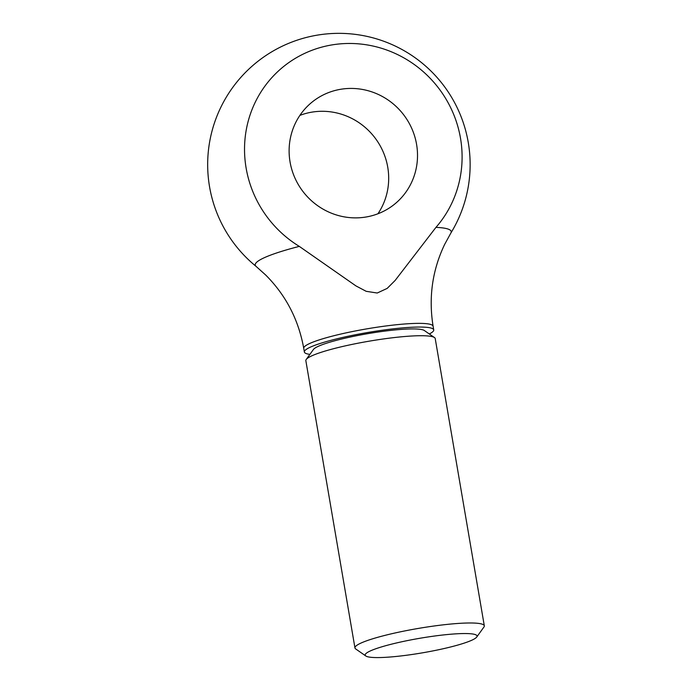 <?xml version="1.0" encoding="UTF-8"?>
<svg xmlns="http://www.w3.org/2000/svg" width="692" height="692" viewBox="0 0 692 692"><rect width="100%" height="100%" fill="white"/><g stroke="black" fill="none" stroke-linecap="round" stroke-linejoin="round"><path stroke-width="1.04" d="M476.727 637.038L483.942 627.03A65.619 8.555 170.3 0 0 484.313 625.827A65.619 8.555 170.3 0 0 425.736 627.22A65.619 8.555 170.3 0 0 356.371 645.688A65.619 8.555 170.3 0 0 354.953 647.937A65.619 8.555 170.3 0 0 355.705 648.949L365.834 655.999A56.744 7.396 170.3 0 0 419.516 653.326A56.744 7.396 170.3 0 0 475.819 637.946A56.744 7.396 170.3 0 0 476.727 637.038A56.744 7.396 170.3 0 0 430.052 636.657A56.744 7.396 170.3 0 0 366.414 653.17A56.744 7.396 170.3 0 0 365.834 655.999M484.313 625.827L435.216 338.561A65.619 8.555 170.3 0 0 434.464 337.549A65.619 8.555 170.3 0 0 372.382 340.637A65.619 8.555 170.3 0 0 307.274 358.43A65.619 8.555 170.3 0 0 306.219 359.477A65.619 8.555 170.3 0 0 305.847 360.679L354.953 647.937M434.464 337.549L424.326 330.508A56.744 7.396 170.3 0 0 370.644 333.181A56.744 7.396 170.3 0 0 314.35 348.56A56.744 7.396 170.3 0 0 313.441 349.46L306.219 359.477M429.317 333.977A65.619 8.555 170.3 0 0 432.31 332.134A65.619 8.555 170.3 0 0 433.728 329.885A65.619 8.555 170.3 0 0 375.15 331.286A65.619 8.555 170.3 0 0 305.786 349.745A65.619 8.555 170.3 0 0 304.368 352.003A65.619 8.555 170.3 0 0 309.886 354.39M299.299 246.387A99.423 12.958 170.3 0 0 256.092 266.394L265.667 275.001C285.857 295.216 298.546 319.652 303.736 348.318A65.619 8.555 170.3 0 1 305.163 346.069A65.619 8.555 170.3 0 1 381.984 326.503A65.619 8.555 170.3 0 1 433.097 326.209C428.478 297.448 432.327 270.174 444.653 244.406L450.829 233.109A99.423 12.958 170.3 0 0 435.96 227.365A111.187 107.251 51.6 0 0 447.871 102.304A111.187 107.251 51.6 0 0 334.746 44.487A111.187 107.251 51.6 0 0 246.17 130.381A111.187 107.251 51.6 0 0 299.299 246.387L355.973 285.926L366.189 291.315L377.227 293.019L387.174 288.4L395.115 280.476L435.96 227.365M364.277 217.279A65.619 63.292 -128.4 0 1 294.956 178.052A65.619 63.292 -128.4 0 1 312.542 101.741A65.619 63.292 -128.4 0 1 342.358 89.026A65.619 63.292 -128.4 0 1 411.679 128.262A65.619 63.292 -128.4 0 1 394.094 204.564A65.619 63.292 -128.4 0 1 364.277 217.279M377.918 213.776A65.619 63.292 51.6 0 0 378.282 142.613A65.619 63.292 51.6 0 0 313.528 111.888A65.619 63.292 51.6 0 0 299.887 115.391M304.368 352.003L303.736 348.318M450.829 233.109A131.238 131.238 0 0 0 320.811 34.6A131.238 131.238 0 0 0 256.092 266.394M433.728 329.885L433.097 326.209"/></g></svg>
